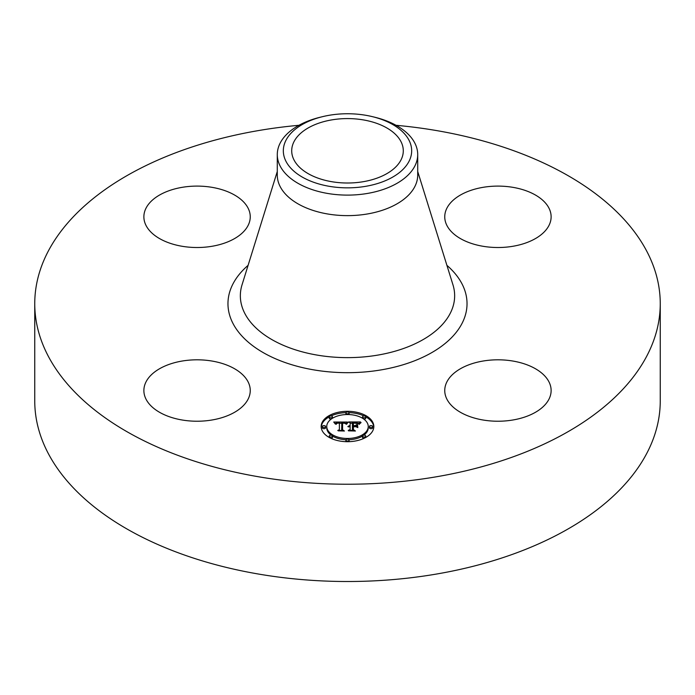 <?xml version="1.0" encoding="UTF-8"?>
<svg xmlns="http://www.w3.org/2000/svg" width="695" height="695" viewBox="0 0 695 695"><rect width="100%" height="100%" fill="white"/><g stroke="black" fill="none" stroke-linecap="round" stroke-linejoin="round"><path stroke-width="1.04" d="M248.098 381.876A53.185 30.71 180 0 1 250.252 390.52A53.185 30.71 180 0 1 204.625 420.918A53.185 30.71 180 0 1 146.02 399.165A53.185 30.71 180 0 1 143.874 390.52A53.185 30.71 180 0 1 189.492 360.123A53.185 30.71 180 0 1 248.098 381.876M396.028 125.291A312.75 180.561 180 0 1 660.25 303.663L660.25 400.945A312.75 180.561 180 0 1 435.548 574.209A312.75 180.561 180 0 1 34.75 400.945L34.75 303.663A312.75 180.561 180 0 1 259.452 130.408A312.75 180.561 180 0 1 298.972 125.291M660.25 303.663A312.75 180.561 180 0 1 435.548 476.926A312.75 180.561 180 0 1 34.75 303.663M372.424 116.656L374.77 117.229A70.212 40.536 180 0 1 417.712 154.577L417.712 175.097A70.212 40.536 180 0 1 367.264 213.99A70.212 40.536 180 0 1 277.288 175.097L277.288 154.577A70.212 40.536 180 0 1 280.128 143.17A70.212 40.536 180 0 1 320.23 117.229L322.576 116.656A64.175 37.052 180 0 1 372.424 116.656A64.175 37.052 180 0 1 409.077 161.223A64.175 37.052 180 0 1 329.43 186.347A64.175 37.052 180 0 1 285.923 140.364A64.175 37.052 180 0 1 322.576 116.656M417.712 154.577A70.212 40.536 180 0 1 414.872 165.992A70.212 40.536 180 0 1 367.264 193.471A70.212 40.536 180 0 1 277.288 154.577M331.793 119.888A55.791 32.213 180 0 1 403.291 150.798A55.791 32.213 180 0 1 363.207 181.708A55.791 32.213 180 0 1 291.709 150.798A55.791 32.213 180 0 1 331.793 119.888M482.964 361.053A53.185 30.71 180 0 1 551.126 390.52A53.185 30.71 180 0 1 512.919 419.988A53.185 30.71 180 0 1 444.748 390.52A53.185 30.71 180 0 1 482.964 361.053M446.902 225.458A53.185 30.71 180 0 1 444.748 216.805A53.185 30.71 180 0 1 490.375 186.416A53.185 30.71 180 0 1 548.981 208.161A53.185 30.71 180 0 1 551.126 216.805A53.185 30.71 180 0 1 505.508 247.203A53.185 30.71 180 0 1 446.902 225.458M212.036 246.273A53.185 30.71 180 0 1 143.874 216.805A53.185 30.71 180 0 1 182.081 187.346A53.185 30.71 180 0 1 250.252 216.805A53.185 30.71 180 0 1 212.036 246.273M373.832 426.495A26.332 15.203 180 0 1 347.5 441.699A26.332 15.203 180 0 1 321.168 426.495A26.332 15.203 180 0 1 347.5 411.301A26.332 15.203 180 0 1 373.832 426.495M368.246 426.495A20.746 11.98 180 0 1 347.5 438.476A20.746 11.98 180 0 1 326.754 426.495A20.746 11.98 180 0 1 347.5 414.524A20.746 11.98 180 0 1 368.246 426.495L368.246 427.799A20.746 11.98 0 0 1 363.806 435.209M347.422 422.047L345.841 423.967L344.442 422.708L341.801 422.551L341.662 429.753L343.017 430.474L337.761 430.474L339.377 429.692L339.377 423.09L337.231 423.212L336.006 424.141L336.797 423.151L339.377 422.586L336.415 422.769L335.39 424.08L333.722 422.021L347.422 422.047M348.073 422.49L346.266 424.245L348.073 422.49M344.981 423.342L342.592 423.09L342.583 429.771L344.416 431.022L338.265 430.839L343.782 430.839L342.235 429.823L342.235 422.899L344.989 423.238M360.505 421.952L358.62 423.941L356.787 422.682L352.417 422.499L352.417 425.609L353.121 425.609L353.121 422.864L357.908 423.542L353.408 423.046L353.408 425.609L355.145 425.609L356.987 424.489L356.987 427.269L355.058 426.165L352.417 426.165L352.417 429.519L353.894 430.379L348.247 430.379L350.124 429.519L350.124 426.661L348.351 426.904L350.124 426.165L347.839 426.556L350.124 425.609L350.124 422.812L348.569 421.952L360.505 421.952M361.07 422.577L359.072 424.298L361.07 422.577M357.829 427.59L357.525 424.619L357.525 427.495M353.408 426.73L353.408 429.571L355.432 431.022L348.482 430.839L354.789 430.839L353.121 429.649L353.121 426.548L355.77 426.73L353.408 426.73M349.099 412.908A1.599 0.921 180 0 1 347.5 413.829A1.599 0.921 180 0 1 345.902 412.908A1.599 0.921 180 0 1 347.5 411.987A1.599 0.921 180 0 1 349.099 412.908L349.099 414.211A1.599 0.921 0 0 1 348.986 414.55M372.633 426.495A1.599 0.921 180 0 1 371.034 427.416A1.599 0.921 180 0 1 369.445 426.495A1.599 0.921 180 0 1 371.034 425.575A1.599 0.921 180 0 1 372.633 426.495L372.633 427.799A1.599 0.921 0 0 1 371.034 428.719A1.599 0.921 0 0 1 369.445 427.799L369.445 426.495M365.735 416.887A1.599 0.921 180 0 1 364.145 417.808A1.599 0.921 180 0 1 362.547 416.887A1.599 0.921 180 0 1 364.145 415.966A1.599 0.921 180 0 1 365.735 416.887L365.735 418.19A1.599 0.921 0 0 1 363.806 419.094M349.099 440.083A1.599 0.921 180 0 1 347.5 441.004A1.599 0.921 180 0 1 345.902 440.083A1.599 0.921 180 0 1 347.5 439.162A1.599 0.921 180 0 1 349.099 440.083L349.099 441.386A1.599 0.921 0 0 1 349.02 441.673M365.735 436.104A1.599 0.921 180 0 1 364.145 437.025A1.599 0.921 180 0 1 362.547 436.104A1.599 0.921 180 0 1 364.145 435.183A1.599 0.921 180 0 1 365.735 436.104L365.735 437.407A1.599 0.921 0 0 1 365.735 437.459M322.367 426.495A1.599 0.921 180 0 1 323.966 425.575A1.599 0.921 180 0 1 325.555 426.495A1.599 0.921 180 0 1 323.966 427.416A1.599 0.921 180 0 1 322.367 426.495L322.367 427.799A1.599 0.921 0 0 0 323.966 428.719A1.599 0.921 0 0 0 325.555 427.799L325.555 426.495M329.265 416.887A1.599 0.921 180 0 1 330.855 415.966A1.599 0.921 180 0 1 332.453 416.887A1.599 0.921 180 0 1 330.855 417.808A1.599 0.921 180 0 1 329.265 416.887L329.265 418.19A1.599 0.921 0 0 0 331.194 419.094M329.265 436.104A1.599 0.921 180 0 1 330.855 435.183A1.599 0.921 180 0 1 332.453 436.104A1.599 0.921 180 0 1 330.855 437.025A1.599 0.921 180 0 1 329.265 436.104L329.265 437.407A1.599 0.921 0 0 0 329.265 437.459M355.736 426.556L356.987 425.792L356.987 427.269M350.124 423.255L352.417 423.255M357.934 423.255L359.115 423.255M350.124 425.609L350.124 426.165M349.776 425.635L349.776 426.157M349.463 425.67L349.463 426.165M349.177 425.731L349.177 426.2M348.907 425.8L348.907 426.252M350.124 429.519L350.124 430.379M352.417 429.519L352.417 430.379M355.145 425.609L355.145 426.217M353.408 425.609L353.408 426.165M353.121 425.609L353.121 426.165M352.417 425.609L352.417 426.165M334.781 423.316L335.65 423.307M339.377 423.29L341.784 423.281M345.293 423.264L346.284 423.264M339.377 422.586L339.377 423.09M336.371 423.437L336.371 423.915M336.293 423.533L336.293 424.228M336.215 423.637L336.215 424.298M336.154 423.75L336.154 424.298M339.377 429.692L339.377 430.474M341.662 429.753L341.662 430.474M347.3 422.838L347.3 423.29M347.135 423.02L347.135 423.498M346.97 423.22L346.97 423.715M346.805 423.437L346.805 423.95M346.64 423.672L346.64 424.202M359.619 423.464L359.619 423.898M359.445 423.672L359.445 424.15M359.298 423.881L359.298 424.384M342.235 429.823L342.592 424.202M353.121 429.649L353.408 427.851M373.806 427.147A26.332 15.203 0 0 0 365.735 416.835M364.032 415.975A26.332 15.203 0 0 0 349.02 412.621M345.98 412.621A26.332 15.203 0 0 0 330.968 415.975M329.265 416.835A26.332 15.203 0 0 0 321.194 427.147M326.754 426.495L326.754 427.799A20.746 11.98 0 0 0 331.194 435.209M332.453 436.043A20.746 11.98 0 0 0 346.014 439.744M348.986 439.744A20.746 11.98 0 0 0 362.547 436.043M345.902 412.908L345.902 414.211A1.599 0.921 0 0 0 346.014 414.55M362.547 416.887L362.547 418.19A1.599 0.921 0 0 0 362.547 418.26M345.902 440.083L345.902 441.386A1.599 0.921 0 0 0 345.98 441.673M362.547 436.104L362.547 437.407A1.599 0.921 0 0 0 364.032 438.328M332.453 418.26A1.599 0.921 0 0 0 332.453 418.19L332.453 416.887M330.968 438.328A1.599 0.921 0 0 0 332.453 437.407L332.453 436.104M417.712 171.483L452.966 284.837A107.152 61.864 180 0 1 377.672 355.128A107.152 61.864 180 0 1 242.034 284.837L277.288 171.483M446.894 265.334A119.54 69.013 180 0 1 381.155 369.888A119.54 69.013 180 0 1 251.164 344.529A119.54 69.013 180 0 1 248.106 265.334"/></g></svg>
